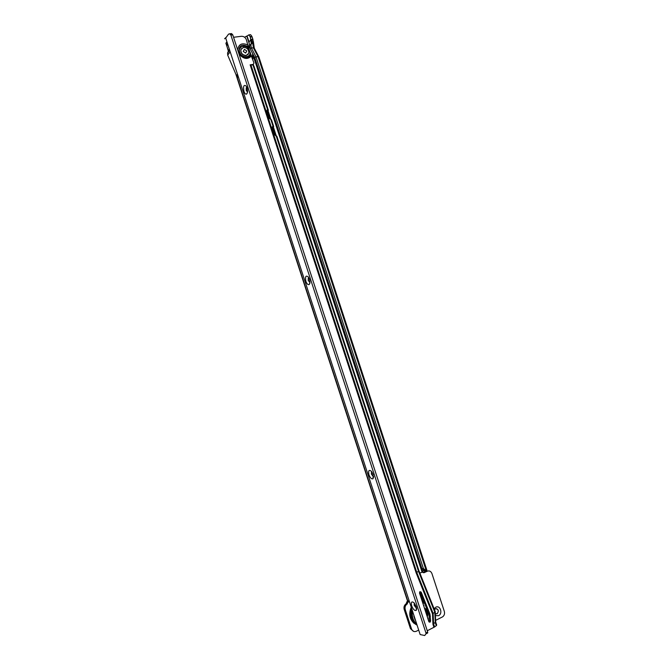 <?xml version="1.0" encoding="UTF-8"?>
<svg xmlns="http://www.w3.org/2000/svg" width="669" height="669" viewBox="0 0 669 669"><rect width="100%" height="100%" fill="white"/><g stroke="black" fill="none" stroke-linecap="round" stroke-linejoin="round"><path stroke-width="1" d="M434.106 608.782L435.762 607.218C440.21 604.776 443.112 613.649 438.538 615.706L435.41 615.58M435.327 613.808L437.225 613.674C439.073 610.646 438.463 609.024 435.385 608.807L434.449 609.66M435.787 613.966L437.091 613.657C438.814 611.583 438.596 609.902 436.456 608.623M237.704 75.789L236.943 76.734L237.043 77.863L238.022 76.751M237.269 74.443L236.45 75.597L227.694 55.117L227.619 52.918L229.459 50.468M250.992 39.203L252.89 39.287L251.251 41.11L253.225 41.812L251.293 43.602L250.256 37.188L252.104 36.912L251.853 36.318L250.039 36.552L248.776 34.897L246.435 36.477M251.477 43.326L251.034 39.571M250.959 39.672L249.002 41.93L249.729 47.131M249.596 34.796L250.591 34.671L251.853 36.318M252.882 39.287L252.104 36.912M251.368 41.955L250.256 37.188M253.375 57.183L255.014 60.31L255.474 59.75M422.908 570.791L422.248 572.204L421.997 570.883L424.857 570.849M227.619 52.918L228.43 50.986L225.888 43.217L226.716 42.08M228.346 51.187L225.98 43.092M237.043 77.872L407.847 602.016L408.876 600.887M226.507 36.937L224.575 38.785M408.031 602.159L406.811 604.232C405.205 605.604 404.678 607.402 405.247 609.635L411.527 628.944C412.539 631.302 414.119 632.088 416.269 631.293L418.434 630.206M435.619 620.38L442.627 616.835C444.333 615.513 444.893 613.69 444.316 611.366L431.948 573.601C430.961 571.284 429.423 570.481 427.332 571.184L424.087 572.714L422.423 571.987M251.293 43.602L249.679 45.492L250.131 48.753L251.293 47.817L255.943 56.689L423.393 568.533L426.27 570.749L424.798 570.858L421.922 568.642L254.772 57.609L255.943 56.689L258.87 56.915L426.922 570.331L426.27 570.749L258.033 56.673L253.392 47.817L252.656 42.557L253.225 41.812M423.393 568.533L421.922 568.642M255.014 60.31L422.315 570.732M237.252 77.696L407.956 601.506L408.926 601.038M422.248 572.204L419.839 573.04M244.603 37.247L246.426 36.21M407.178 603.998L406.133 603.831L406.928 601.707L407.789 601.841M424.087 572.714L423.025 572.605L426.27 571.083L427.332 571.184M413.693 631.419L410.473 628.726L404.201 609.451C403.641 607.226 404.16 605.437 405.765 604.065L406.142 603.831M406.928 601.707L407.63 601.364M408.182 601.096L408.684 600.854M409.135 601.69L408.015 602.167M227.786 45.35L225.913 43.251M228.43 50.986L229.107 49.397M250.9 39.488L251.46 43.477M258.87 56.915L254.237 48.068L251.293 47.817L250.85 44.664L252.656 42.557M249.679 45.492L250.85 44.664M252.899 39.362L253.25 41.787M250.131 48.753L254.772 57.609M253.325 41.612L251.419 43.435M237.06 77.755L237.98 76.626M424.004 606.783L423.502 605.261M427.675 618.039L428.177 619.561M422.407 601.908L424.146 602.092L422.34 601.707M411.803 609.877C410.381 616.233 411.97 621.1 416.57 624.486M428.168 619.527L428.018 617.98M423.987 606.75L423.828 605.194M422.29 601.531L424.079 601.916M411.452 608.798C409.461 616.024 411.218 621.401 416.712 624.938M416.645 624.721C411.82 621.258 410.189 616.241 411.728 609.643M426.404 614.142L426.136 611.959L425.108 610.161M414.245 602.986L414.136 605.269L416.62 608.062M411.678 605.855C410.85 601.949 411.686 600.971 414.178 602.903L416.277 606.607L416.277 610.345C414.738 611.031 413.208 609.534 411.678 605.855M371.596 471.486L371.362 474.112L373.578 476.52M368.954 474.798C368.109 470.524 368.962 469.387 371.512 471.386L373.151 474.43L372.993 478.736C371.571 479.297 370.225 477.984 368.954 474.798M308.568 277.326L308.2 280.47L309.956 282.435M305.867 281.315C304.997 276.506 305.825 275.076 308.342 277.008L309.496 279.308C310.224 281.908 310.09 283.656 309.111 284.551C307.916 284.952 306.837 283.873 305.867 281.315M246.593 86.769L246.234 90.466L247.505 92.088M243.968 91.452C243.048 86.15 243.792 84.361 246.2 86.084L247.045 87.865C247.856 91.001 247.681 93.091 246.518 94.128C245.565 94.413 244.72 93.518 243.968 91.452M250.114 52.7L248.935 49.105C245.556 43.819 237.52 46.487 239.661 52.224C241.292 58.036 250.323 58.412 250.114 52.7L253.894 62.853L253.467 64.358L250.122 64.834L253.35 65.002L254.011 66.298M430.025 622.195L430.602 621.091L429.95 614.083L421.177 592.107L419.873 591.655L419.496 592.993L428.837 621.593L430.025 622.195M429.013 621.936L429.506 620.882L428.854 613.891L419.906 591.63M247.513 91.996L247.471 91.979C246.184 90.499 245.883 88.81 246.568 86.92L246.635 86.853M416.611 607.979L416.436 607.945C414.688 606.624 413.977 604.993 414.303 603.045M233.548 37.28L241.417 36.293C243.725 36.243 245.372 37.372 246.351 39.68L248.935 49.105M272.325 127.143L273.705 126.533L272.751 126.316L272.367 127.294L274.909 135.071L276.866 136.2L418.961 570.824L416.787 572.48L433.136 613.456L432.5 613.833L432.952 624.286L435.695 622.011L436.69 625.072L436.288 625.674L435.293 622.622L434.825 612.202L433.136 613.456L433.596 623.901L434.591 626.962L436.288 625.674M432.5 613.833L416.143 572.831L250.147 64.851M427.257 630.75L434.591 626.962M266.914 110.502L268.269 109.992L266.99 110.059L266.981 110.803L269.515 118.564L271.48 119.734L273.705 126.533M250.883 64.809L416.787 572.48L416.143 572.831M272.3 126.943L273.646 126.449M266.948 110.703L268.286 110.569L268.269 109.992M230.387 34.437L232.277 34.203L232.762 34.855L230.872 35.089L229.71 33.801L228.547 34.119L225.696 38.058L420.149 634.547L225.696 38.058M232.277 34.203L230.596 33.693M230.872 35.089L425.944 632.941L427.683 632.063L232.762 34.855M420.149 634.547L424.715 635.525L425.961 633.852L427.7 632.966L427.683 632.063M425.961 633.852L425.944 632.941M373.57 476.462L373.327 476.412C371.638 474.982 371.078 473.359 371.638 471.528M309.964 282.385L309.755 282.326C308.225 280.779 307.84 279.124 308.601 277.376M252.991 64.943L253.467 64.358M274.716 134.486L275.929 136.024M269.181 117.552L270.686 119.534M273.027 129.301L273.136 127.068M267.491 112.367L267.617 110.653M418.961 570.824L435.235 611.608L434.825 612.202L418.526 571.334L273.278 127.051M422.791 601.598L420.14 594.958M249.796 51.764L250.331 53.16M249.813 51.806L250.515 53.027M243.533 47.365L240.899 49.598C240.74 53.202 242.496 55.159 246.184 55.468L248.793 53.261C248.985 49.665 247.229 47.7 243.533 47.365M245.632 53.06L243.248 51.438L244.419 49.339L246.794 50.961L245.632 53.06M241.384 48.603L240.798 49.732C240.631 53.336 242.395 55.293 246.075 55.602L248.182 54.398M236.5 75.388L236.943 76.734M249.002 41.93L247.045 35.959M408.115 600.887L408.266 601.356M272.308 126.75L273.044 126.316L267.909 110.619M422.181 569.102L423.653 568.993M422.114 572.238L254.17 58.713M249.236 43.61L246.777 36.101M276.322 136.016L273.387 127.035M270.937 119.534L268.018 110.602M405.247 609.635L404.201 609.451M411.527 628.944L410.473 628.726M229.977 52.082L227.694 55.117M251.527 43.134L251.444 42.548M424.389 607.962C427.642 609.794 428.612 612.754 427.29 616.851M427.09 616.224C428.035 612.737 427.182 610.128 424.539 608.422M428.896 621.735L429.506 620.957M424.623 603.279L422.791 603.078M411.117 607.761C408.533 615.338 410.222 620.966 416.177 624.654M412.447 611.842C411.845 616.709 413.124 620.64 416.294 623.642M413.843 616.124L415.089 619.954M424.715 608.957C426.387 610.454 427.039 612.461 426.68 614.97M426.212 612.21L424.966 609.735M248.985 49.28C245.724 43.903 237.562 46.454 239.703 52.232C241.35 58.069 250.432 58.303 250.055 52.542M248.542 46.889C241.969 43.527 238.791 45.249 239 52.057C240.639 57.91 249.495 59.549 250.975 54.331M430.602 621.091L429.506 620.882M248.132 45.124C242.053 42.44 238.574 44.062 237.696 49.974M433.955 627.355L432.952 624.286M239.017 54.038C243.533 59.232 247.731 59.817 251.628 55.795M266.914 110.301L267.659 109.841L252.982 64.943M421.177 592.107L420.107 591.956M429.95 614.083L428.854 613.891M430.384 616.166L429.289 615.973M253.459 55.109L252.79 59.357M248.492 46.604L250.047 48.16M252.665 53.587L252.364 58.061M235.856 74.217L236.885 77.361M248.776 34.897L250.591 34.671M407.379 603.873L406.334 603.706M406.811 604.232L405.765 604.065M229.492 50.585L227.519 53.211M253.342 41.411L254.287 48.16M424.171 602.15L422.423 601.958M413.969 623.274C409.604 619.042 408.642 613.841 411.084 607.661M429.021 621.936L430.117 622.137M254.003 66.264L268.328 110.092M231.599 33.567L229.71 33.801M435.235 611.734L435.695 622.011M247.421 92.573L246.518 94.128M309.931 282.753L309.111 284.551M373.586 476.905L372.993 478.736M416.678 608.623L416.277 610.345M249.938 47.348L248.358 45.918"/></g></svg>
